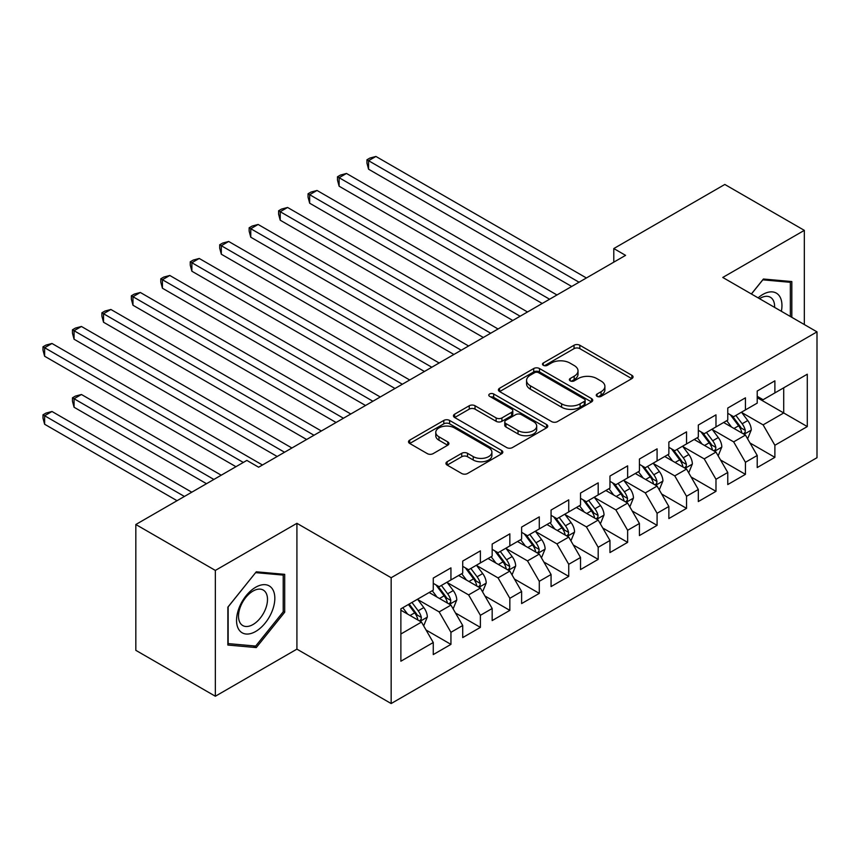 <?xml version="1.0" encoding="UTF-8"?>
<svg xmlns="http://www.w3.org/2000/svg" width="860" height="860" viewBox="0 0 860 860"><rect width="100%" height="100%" fill="white"/><g stroke="black" fill="none" stroke-linecap="round" stroke-linejoin="round"><path stroke-width="1.29" d="M597.098 396.352A2.86 1.655 0 0 0 601.14 396.352L631.853 378.626A4.085 2.365 0 0 0 633.046 376.959A4.085 2.365 0 0 0 631.853 375.283L579.823 345.247A4.085 2.365 0 0 0 574.039 345.247L543.327 362.974A2.86 1.655 0 0 0 542.488 364.145A2.86 1.655 0 0 0 543.327 365.317A2.86 1.655 0 0 0 547.369 365.317L551.346 363.017A13.083 7.557 0 0 1 569.847 363.017L574.179 365.521A13.083 7.557 0 0 1 578.017 370.864A13.083 7.557 0 0 1 574.179 376.207L570.212 378.497A2.86 1.655 0 0 0 569.374 379.668A2.86 1.655 0 0 0 570.212 380.84A2.86 1.655 0 0 0 574.254 380.84L578.232 378.54A13.083 7.557 0 0 1 596.732 378.54L601.065 381.044A13.083 7.557 0 0 1 604.903 386.387A13.083 7.557 0 0 1 601.065 391.73L597.098 394.02A2.86 1.655 0 0 0 596.259 395.191A2.86 1.655 0 0 0 597.098 396.352L597.098 394.02M447.135 461.734A4.085 2.365 0 0 0 445.942 463.411A4.085 2.365 0 0 0 447.135 465.077L461.734 473.505A4.085 2.365 0 0 0 467.517 473.505L501.627 453.811A4.085 2.365 0 0 0 502.82 452.145A4.085 2.365 0 0 0 501.627 450.468L449.597 420.433A4.085 2.365 0 0 0 443.814 420.433L409.704 440.127A4.085 2.365 0 0 0 408.511 441.793A4.085 2.365 0 0 0 409.704 443.459L427.334 453.639A4.085 2.365 0 0 0 433.117 453.639L447.716 445.211A4.085 2.365 0 0 0 448.909 443.545A4.085 2.365 0 0 0 447.716 441.879L438.976 436.826A10.933 6.31 0 0 1 435.773 432.365A10.933 6.31 0 0 1 442.524 426.528A10.933 6.31 0 0 1 454.435 427.904L488.695 447.673A10.933 6.31 0 0 1 491.898 452.145A10.933 6.31 0 0 1 485.147 457.971A10.933 6.31 0 0 1 473.226 456.606L467.517 453.306A4.085 2.365 0 0 0 461.734 453.306L447.135 461.734L447.135 465.077M215.344 570.416L215.344 696.234L296.915 649.139L296.915 523.321L215.344 570.416L135.826 524.503L246.852 460.412L258.634 467.206L625.575 255.355L613.793 248.551L613.793 262.16M296.915 523.321L391.16 577.726L817 331.863L817 457.692L391.16 703.544L391.16 577.726M804.337 324.553L804.337 230.362L722.765 277.458L817 331.863M804.337 230.362L724.819 184.459L613.793 248.551M551.636 421.604A4.085 2.365 0 0 0 557.42 421.604L591.529 401.91A4.085 2.365 0 0 0 592.723 400.233A4.085 2.365 0 0 0 591.529 398.567L539.5 368.531A4.085 2.365 0 0 0 533.716 368.531L499.606 388.225A4.085 2.365 0 0 0 498.402 389.892A4.085 2.365 0 0 0 499.606 391.558L551.636 421.604M490.77 396.976A2.86 1.655 0 0 1 493.683 397.385L493.683 393.977L546.573 424.517A4.085 2.365 0 0 1 547.777 426.194A4.085 2.365 0 0 1 546.573 427.861L512.463 447.555A4.085 2.365 0 0 1 506.69 447.555L454.65 417.508L454.65 414.176A4.085 2.365 0 0 0 453.456 415.842A4.085 2.365 0 0 0 454.65 417.508M454.65 414.176L469.248 405.748A4.085 2.365 0 0 1 475.032 405.748L496.134 417.928A4.085 2.365 0 0 0 501.917 417.928L511.603 412.338A4.085 2.365 0 0 0 512.796 410.671A4.085 2.365 0 0 0 511.603 408.994L489.63 396.32A2.86 1.655 0 0 1 488.792 395.148A2.86 1.655 0 0 1 490.555 393.622A2.86 1.655 0 0 1 493.683 393.977M757.219 397.675L783.718 412.972L783.718 387.806L807.282 374.207L774.882 392.912L774.882 380.84L757.219 391.042L757.219 403.114L745.437 409.908L745.437 397.836L727.764 408.038L727.764 420.11L715.982 426.915L715.982 414.842L698.32 425.044L698.32 437.116L686.538 443.921L686.538 431.849L668.865 442.051L668.865 454.123L657.083 460.917L657.083 448.845L639.421 459.046L639.421 471.119L627.639 477.923L627.639 465.851L609.966 476.053L609.966 488.125L598.184 494.919L598.184 482.847L580.521 493.049L580.521 505.121L568.739 511.926L568.739 499.853L551.067 510.055L551.067 522.127L539.284 528.932L539.284 516.86L521.622 527.062L521.622 539.134L509.84 545.928L509.84 533.856L492.167 544.058L492.167 556.13L480.385 562.934L480.385 550.862L462.723 561.064L462.723 573.136L450.941 579.941L450.941 567.869L433.268 578.071L433.268 590.143L400.878 608.837L400.878 661.211L433.268 642.506L421.486 622.103L400.878 610.202M807.282 374.207L807.282 426.571L774.882 445.276L763.11 424.872L741.75 412.542M750.006 442.986L774.882 457.348L774.882 445.276M774.882 457.348L757.219 467.55L757.219 455.477L745.437 462.282L733.655 441.879L712.306 429.548M720.551 459.982L745.437 474.354L745.437 462.282M745.437 474.354L727.764 484.556L727.764 472.484L715.982 479.278L704.211 458.875L682.851 446.555M691.107 476.988L715.982 491.35L715.982 479.278M715.982 491.35L698.32 501.552L698.32 489.48L686.538 496.284L674.756 475.881L653.407 463.551M661.652 493.995L686.538 508.357L686.538 496.284M686.538 508.357L668.865 518.558L668.865 506.486L657.083 513.291L645.312 492.887L623.951 480.557M632.207 510.99L657.083 525.363L657.083 513.291M657.083 525.363L639.421 535.565L639.421 523.493L627.639 530.287L615.857 509.883L594.507 497.564M602.753 527.997L627.639 542.359L627.639 530.287M627.639 542.359L609.966 552.561L609.966 540.488L598.184 547.293L586.413 526.89L565.052 514.559M573.308 545.004L598.184 559.365L598.184 547.293M598.184 559.365L580.521 569.567L580.521 557.495L568.739 564.3L556.957 543.896L535.608 531.566M543.853 561.999L568.739 576.372L568.739 564.3M568.739 576.372L551.067 586.574L551.067 574.501L539.284 581.295L527.513 560.892L506.153 548.572M514.398 579.006L539.284 593.368L539.284 581.295M539.284 593.368L521.622 603.57L521.622 591.497L509.84 598.302L498.058 577.899L476.709 565.568M484.954 596.001L509.84 610.374L509.84 598.302M509.84 610.374L492.167 620.576L492.167 608.504L480.385 615.308L468.614 594.905L447.254 582.575M455.499 613.008L480.385 627.381L480.385 615.308M480.385 627.381L462.723 637.582L462.723 625.51L450.941 632.304L439.159 611.901L417.81 599.581M426.055 630.014L450.941 644.376L450.941 632.304M450.941 644.376L433.268 654.578L433.268 642.506M433.268 583.338L439.159 586.735L450.941 579.941M400.878 634.003L421.486 622.103M462.723 566.332L468.614 569.739L480.385 562.934M439.159 611.901L450.941 605.107L429.151 592.518M462.723 625.51L450.941 605.107M492.167 549.336L498.058 552.733L509.84 545.928M468.614 594.905L480.385 588.1L458.595 575.512M492.167 608.504L480.385 588.1M521.622 532.329L527.513 535.726L539.284 528.932M498.058 577.899L509.84 571.094L488.05 558.516M521.622 591.497L509.84 571.094M551.067 515.323L556.957 518.731L568.739 511.926M527.513 560.892L539.284 554.098L517.494 541.51M551.067 574.501L539.284 554.098M580.521 498.327L586.413 501.724L598.184 494.919M556.957 543.896L568.739 537.091L546.949 524.514M580.521 557.495L568.739 537.091M609.966 481.32L615.857 484.717L627.639 477.923M586.413 526.89L598.184 520.085L576.393 507.507M609.966 540.488L598.184 520.085M639.421 464.325L645.312 467.722L657.083 460.917M615.857 509.883L627.639 503.089L605.849 490.501M639.421 523.493L627.639 503.089M668.865 447.318L674.756 450.715L686.538 443.921M645.312 492.887L657.083 486.083L635.293 473.505M668.865 506.486L657.083 486.083M698.32 430.312L704.211 433.719L715.982 426.915M674.756 475.881L686.538 469.076L664.748 456.499M698.32 489.48L686.538 469.076M727.764 413.316L733.655 416.713L745.437 409.908M704.211 458.875L715.982 452.081L694.192 439.492M727.764 472.484L715.982 452.081M757.219 396.31L763.11 399.706L774.882 392.912M733.655 441.879L745.437 435.074L723.647 422.496M757.219 455.477L745.437 435.074M135.826 524.503L135.826 650.332L215.344 696.234M296.915 649.139L391.16 703.544M763.11 424.872L783.718 412.972L807.282 426.571M791.823 317.329L791.823 281.553L763.4 279.016L751.371 293.98M284.692 612.234L284.692 574.34L256.28 571.803L227.857 607.149L227.857 645.043L256.28 647.58L284.692 612.234L283.219 611.385M598.237 396.761L601.065 395.127A13.083 7.557 0 0 0 604.903 389.784L604.903 386.387M578.017 370.864L578.017 374.261A13.083 7.557 0 0 1 574.179 379.604L571.352 381.238M631.799 378.658L579.823 348.644A4.085 2.365 0 0 0 574.039 348.644L544.466 365.715M591.476 401.942L539.5 371.928A4.085 2.365 0 0 0 533.716 371.928L499.66 391.59M584.305 401.405A2.86 1.655 0 0 0 585.144 400.233A2.86 1.655 0 0 0 584.305 399.072L538.629 372.702A2.86 1.655 0 0 0 534.587 372.702L530.394 375.121A13.083 7.557 0 0 0 526.556 380.464A13.083 7.557 0 0 0 530.394 385.807L561.612 403.824A13.083 7.557 0 0 0 580.113 403.824L584.305 401.405L584.305 404.802A2.86 1.655 0 0 0 585.144 403.641L585.144 400.233M526.556 380.464L526.556 383.861A13.083 7.557 0 0 0 530.394 389.204L530.394 385.807M584.305 404.802L580.113 407.231A13.083 7.557 0 0 1 561.612 407.231L530.394 389.204M454.704 417.541L469.248 409.145L469.248 405.748M512.796 410.671L512.796 414.068A4.085 2.365 0 0 1 511.603 415.735L501.917 421.325A4.085 2.365 0 0 1 496.134 421.325L475.032 409.145A4.085 2.365 0 0 0 469.248 409.145M493.683 397.385L546.519 427.893M518.032 430.57A10.933 6.31 0 0 0 529.953 431.935A10.933 6.31 0 0 0 536.704 426.108A10.933 6.31 0 0 0 533.501 421.637L521.429 414.671A4.085 2.365 0 0 0 515.645 414.671L505.959 420.26A4.085 2.365 0 0 0 504.766 421.938A4.085 2.365 0 0 0 505.959 423.604L518.032 430.57L518.032 433.967A10.933 6.31 0 0 0 529.953 435.343A10.933 6.31 0 0 0 536.704 429.505L536.704 426.108M504.766 421.938L504.766 425.334A4.085 2.365 0 0 0 505.959 427.001L505.959 423.604M518.032 433.967L505.959 427.001M491.898 452.145L491.898 455.542A10.933 6.31 0 0 1 485.147 461.379A10.933 6.31 0 0 1 473.226 460.003L467.517 456.714A4.085 2.365 0 0 0 461.734 456.714L447.189 465.11M435.773 432.365L435.773 435.762A10.933 6.31 0 0 0 438.976 440.234L438.976 436.826M447.662 445.243L438.976 440.234M501.573 453.844L449.597 423.829A4.085 2.365 0 0 0 443.814 423.829L409.758 443.491M253.27 645.849L256.28 647.58M747.62 438.847L751.264 429.935A11.04 6.375 -120 0 0 747.749 420.54L741.492 412.187M731.516 427.044L726.764 420.69M724.539 423.012L724.002 422.292M368.564 237.22L512.786 320.479L309.664 203.207L309.664 194.704L317.028 190.458L527.513 311.976M743.352 433.87L745.072 432.333L745.308 430.409A11.04 6.375 -120 0 0 742.148 423.776L735.891 415.423M732.322 415.939L740.051 426.259A5.622 3.246 60 0 1 741.073 427.968L745.308 430.409M730.376 414.821L738.611 425.808A11.04 6.375 60 0 1 741.771 432.451L741.997 433.085M579.049 282.22L368.564 160.702L375.927 156.455L586.413 277.973M571.685 286.466L368.564 169.205L368.564 160.702L366.951 159.767L369.897 158.068L375.927 156.455M368.564 169.205L366.951 163.163L366.951 159.767M718.164 455.854L721.82 446.942A11.04 6.375 -120 0 0 718.293 437.546L712.037 429.194M702.072 444.039L697.309 437.697M695.095 440.008L694.547 439.288M339.119 254.216L483.331 337.475L280.22 220.214L280.22 211.71L287.584 207.464L498.058 328.982M713.908 450.877L715.617 449.339L715.853 447.415A11.04 6.375 -120 0 0 712.703 440.771L706.447 432.419M702.867 432.945L710.596 443.255A5.622 3.246 60 0 1 711.618 444.964L715.853 447.415M700.932 431.827L709.167 442.814A11.04 6.375 60 0 1 712.327 449.457L712.553 450.092M688.72 472.86L692.364 463.948A11.04 6.375 -120 0 0 688.849 454.542L682.593 446.2M672.617 461.046L667.865 454.693M665.64 457.015L665.103 456.294M309.664 271.223L453.887 354.481L250.765 237.209L250.765 228.717L258.129 224.46L468.603 345.978M684.452 467.883L686.172 466.346L686.409 464.411A11.04 6.375 -120 0 0 683.249 457.778L676.992 449.425M673.423 449.952L681.152 460.261A5.622 3.246 60 0 1 682.173 461.971L686.409 464.411M671.477 448.823L679.712 459.82A11.04 6.375 60 0 1 682.872 466.453L683.098 467.098M549.594 299.226L339.119 177.708L346.483 173.451L556.957 294.969M542.23 303.473L339.119 186.212L339.119 177.708L337.496 176.773L340.442 175.075L346.483 173.451M339.119 186.212L337.496 180.17L337.496 176.773M520.149 316.222L308.052 193.769L310.998 192.07L317.028 190.458M309.664 203.207L308.052 197.176L308.052 193.769M781.364 311.298A27.069 15.63 120 0 0 779.386 295.947A27.069 15.63 120 0 0 758.101 297.861M774.602 307.396A20.5 11.836 120 0 0 772.678 299.398A20.5 11.836 120 0 0 770.377 297.27A20.5 11.836 120 0 0 759.487 298.667M762.755 279.822L790.351 282.317L790.351 316.48M788.523 281.263L790.351 282.317M751.425 294.012L762.809 279.855M239.112 629.971A27.069 15.63 120 0 0 265.256 622.973A27.069 15.63 120 0 0 272.265 588.734A27.069 15.63 120 0 0 246.11 595.733A27.069 15.63 120 0 0 239.112 629.971M240.456 623.414A20.5 11.836 120 0 0 242.756 625.553A20.5 11.836 120 0 0 261.827 615.986A20.5 11.836 120 0 0 265.557 592.185A20.5 11.836 120 0 0 263.246 590.057A20.5 11.836 120 0 0 244.175 599.624A20.5 11.836 120 0 0 240.456 623.414M255.689 572.642L283.219 575.093L283.219 611.815L255.689 646.064L228.147 643.603L228.147 606.891L255.624 572.609M281.392 574.039L283.219 575.093M659.265 489.856L662.92 480.944A11.04 6.375 -120 0 0 659.394 471.549L653.138 463.196M643.172 478.052L638.41 471.699M636.196 474.021L635.647 473.301M280.22 288.218L424.431 371.488L221.321 254.216L221.321 245.713L228.685 241.466L439.159 362.985M655.008 484.879L656.717 483.341L656.954 481.417A11.04 6.375 -120 0 0 653.804 474.784L647.548 466.432M643.968 466.948L651.697 477.268A5.622 3.246 60 0 1 652.718 478.977L656.954 481.417M642.033 465.83L650.267 476.816A11.04 6.375 60 0 1 653.428 483.46L653.643 484.094M629.821 506.862L633.465 497.951A11.04 6.375 -120 0 0 629.95 488.555L623.693 480.202M613.717 495.048L608.966 488.706M606.741 491.017L606.203 490.297M250.765 305.225L394.987 388.483L191.866 271.223L191.866 262.719L199.23 258.462L409.704 379.991M625.553 501.885L627.262 500.348L627.51 498.424A11.04 6.375 -120 0 0 624.349 491.78L618.093 483.427M614.524 483.954L622.253 494.263A5.622 3.246 60 0 1 623.274 495.973L627.51 498.424M612.578 482.836L620.812 493.823A11.04 6.375 60 0 1 623.973 500.466L624.199 501.1M490.694 333.228L278.597 210.775L281.542 209.077L287.584 207.464M280.22 220.214L278.597 214.172L278.597 210.775M461.25 350.235L249.153 227.782L252.098 226.072L258.129 224.46M250.765 237.209L249.153 231.179L249.153 227.782M600.366 523.858L604.021 514.957A11.04 6.375 -120 0 0 600.495 505.551L594.238 497.209M584.273 512.055L579.511 505.702M577.286 508.023L576.748 507.303M221.321 322.231L365.532 405.49L162.422 288.218L162.422 279.726L169.785 275.469L380.26 396.987M596.109 518.892L597.818 517.354L598.055 515.419A11.04 6.375 -120 0 0 594.905 508.787L588.649 500.434M585.069 500.95L592.798 511.27A5.622 3.246 60 0 1 593.819 512.979L598.055 515.419M583.134 499.832L591.368 510.829A11.04 6.375 60 0 1 594.529 517.462L594.744 518.107M431.795 367.231L219.698 244.777L222.643 243.079L228.685 241.466M221.321 254.216L219.698 248.185L219.698 244.777M570.922 540.865L574.566 531.953A11.04 6.375 -120 0 0 571.051 522.558L564.794 514.205M554.818 529.061L550.067 522.708M547.841 525.03L547.304 524.299M191.866 339.227L336.088 422.496L132.967 305.225L132.967 296.721L140.33 292.475L350.805 413.993M566.654 535.887L568.363 534.35L568.611 532.426A11.04 6.375 -120 0 0 565.45 525.793L559.193 517.44M555.625 517.957L563.354 528.276A5.622 3.246 60 0 1 564.375 529.975L568.611 532.426M553.679 516.838L561.913 527.825A11.04 6.375 60 0 1 565.074 534.468L565.299 535.103M402.351 384.237L190.253 261.784L193.199 260.085L199.23 258.462M191.866 271.223L190.253 265.181L190.253 261.784M541.467 557.871L545.122 548.96A11.04 6.375 -120 0 0 541.596 539.564L535.339 531.211M525.374 546.057L520.612 539.714M518.386 542.026L517.849 541.306M162.422 356.233L306.633 439.492L103.522 322.231L103.522 313.728L110.886 309.471L321.361 430.989M537.21 552.894L538.919 551.357L539.155 549.433A11.04 6.375 -120 0 0 536.006 542.789L529.749 534.436M526.169 534.963L533.899 545.272A5.622 3.246 60 0 1 534.92 546.981L539.155 549.433M524.235 533.834L532.469 544.832A11.04 6.375 60 0 1 535.63 551.475L535.844 552.109M372.896 401.244L160.799 278.79L163.744 277.081L169.785 275.469M162.422 288.218L160.799 282.188L160.799 278.79M512.023 574.867L515.667 565.966A11.04 6.375 -120 0 0 512.151 556.56L505.895 548.207M495.919 563.063L491.167 556.71M488.942 559.032L488.405 558.312M132.967 373.24L277.189 456.499L74.068 339.227L74.068 330.724L81.431 326.477L291.906 447.995M507.755 569.9L509.464 568.353L509.711 566.428A11.04 6.375 -120 0 0 506.551 559.795L500.294 551.443M496.725 551.959L504.454 562.279A5.622 3.246 60 0 1 505.476 563.988L509.711 566.428M494.779 550.841L503.014 561.838A11.04 6.375 60 0 1 506.174 568.471L506.4 569.116M343.452 418.239L131.354 295.786L134.3 294.088L140.33 292.475M132.967 305.225L131.354 299.194L131.354 295.786M482.567 591.874L486.222 582.962A11.04 6.375 -120 0 0 482.696 573.566L476.44 565.213M466.475 580.059L461.712 573.717M459.487 576.039L458.95 575.308M103.522 390.236L235.952 466.7L44.623 356.233L44.623 347.73L51.987 343.484L262.461 465.002M478.31 586.896L480.02 585.359L480.256 583.435A11.04 6.375 -120 0 0 477.096 576.791L470.85 568.449M467.27 568.965L475 579.285A5.622 3.246 60 0 1 476.021 580.984L480.256 583.435M465.335 567.847L473.57 578.834A11.04 6.375 60 0 1 476.73 585.477L476.945 586.111M313.997 435.246L101.899 312.793L104.845 311.094L110.886 309.471M103.522 322.231L101.899 316.19L101.899 312.793M453.123 608.88L456.767 599.968A11.04 6.375 -120 0 0 453.241 590.573L446.996 582.22M437.02 597.066L432.268 590.723M430.043 593.034L429.505 592.314M221.224 475.204L81.431 394.493L74.068 398.739L74.068 407.242L206.507 483.707M448.856 603.903L450.565 602.365L450.812 600.441A11.04 6.375 -120 0 0 447.651 593.798L441.395 585.445M437.826 585.972L445.555 596.281A5.622 3.246 60 0 1 446.577 597.99L450.812 600.441M435.88 584.843L444.115 595.84A11.04 6.375 60 0 1 447.275 602.473L447.501 603.118M74.068 407.242L72.455 401.212L72.455 397.804L213.871 479.45M72.455 397.804L75.39 396.105L81.431 394.493M284.542 452.242L72.455 329.799L75.39 328.09L81.431 326.477M74.068 339.227L72.455 333.196L72.455 329.799M423.668 625.876L427.323 616.975A11.04 6.375 -120 0 0 423.797 607.568L417.541 599.216M407.575 614.072L402.813 607.719M191.78 492.2L51.987 411.488L44.623 415.745L44.623 424.249L177.052 500.703M419.411 620.909L421.12 619.361L421.357 617.437A11.04 6.375 -120 0 0 418.196 610.804L411.94 602.451M409.177 604.042L416.1 613.288A5.622 3.246 60 0 1 417.121 614.997L421.357 617.437M408.414 604.494L414.671 612.847A11.04 6.375 60 0 1 417.831 619.479L418.046 620.125M44.623 424.249L43 418.207L43 414.81L184.416 496.456M43 414.81L45.946 413.112L51.987 411.488M243.315 462.443L43 346.795L45.946 345.096L51.987 343.484M44.623 356.233L43 350.192L43 346.795M601.065 395.127L601.065 391.73M570.212 380.84L570.212 378.497M574.179 379.604L574.179 376.207M543.327 365.317L543.327 362.974M574.039 348.644L574.039 345.247M579.823 348.644L579.823 345.247M631.853 378.626L631.853 375.283M499.606 391.558L499.606 388.225M533.716 371.928L533.716 368.531M539.5 371.928L539.5 368.531M591.529 401.91L591.529 398.567M561.612 407.231L561.612 403.824M580.113 407.231L580.113 403.824M475.032 409.145L475.032 405.748M496.134 421.325L496.134 417.928M501.917 421.325L501.917 417.928M511.603 415.735L511.603 412.338M546.573 427.861L546.573 424.517M461.734 456.714L461.734 453.306M467.517 456.714L467.517 453.306M473.226 460.003L473.226 456.606M447.716 445.211L447.716 441.879M409.704 443.459L409.704 440.127M443.814 423.829L443.814 420.433M449.597 423.829L449.597 420.433M501.627 453.811L501.627 450.468M744.05 434.279L751.199 430.15M742.148 423.776L747.749 420.54M733.999 428.473L738.611 425.808M714.606 451.274L721.744 447.157M712.703 440.771L718.293 437.546M704.555 445.48L709.167 442.814M685.151 468.281L692.3 464.163M683.249 457.778L688.849 454.542M675.1 462.476L679.712 459.82M655.707 485.287L662.845 481.159M653.804 474.784L659.394 471.549M645.656 479.482L650.267 476.816M626.252 502.283L633.39 498.166M624.349 491.78L629.95 488.555M616.201 496.489L620.812 493.823M596.808 519.289L603.946 515.162M594.905 508.787L600.495 505.551M586.757 513.485L591.368 510.829M567.353 536.296L574.491 532.168M565.45 525.793L571.051 522.558M557.301 530.491L561.913 527.825M537.909 553.292L545.046 549.174M536.006 542.789L541.596 539.564M527.857 547.497L532.469 544.832M508.454 570.298L515.591 566.17M506.551 559.795L512.151 556.56M498.402 564.493L503.014 561.838M479.009 587.305L486.147 583.177M477.096 576.791L482.696 573.566M468.958 581.5L473.57 578.834M449.554 604.3L456.692 600.183M447.651 593.798L453.241 590.573M439.503 598.506L444.115 595.84M420.11 621.307L427.248 617.179M418.196 610.804L423.797 607.568M410.059 615.502L414.671 612.847"/></g></svg>
